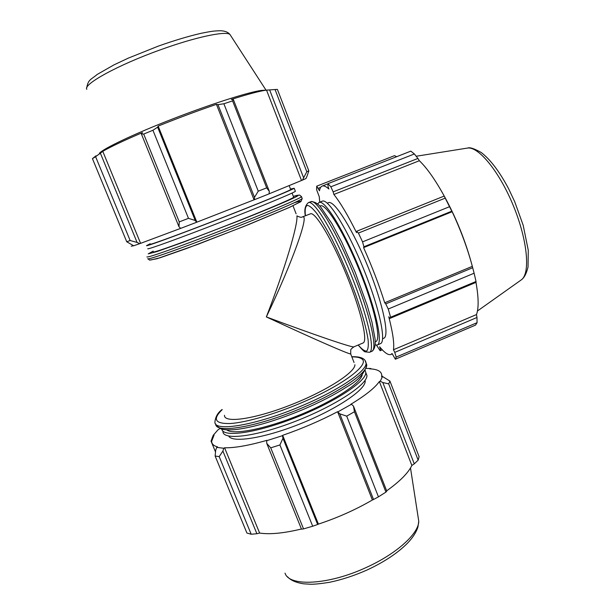 <?xml version="1.0" encoding="UTF-8"?>
<svg xmlns="http://www.w3.org/2000/svg" width="615" height="615" viewBox="0 0 615 615"><rect width="100%" height="100%" fill="white"/><g stroke="black" fill="none" stroke-linecap="round" stroke-linejoin="round"><path stroke-width="0.92" d="M354.048 362.512L350.719 353.979L350.711 350.281C350.512 349.628 351.58 348.482 353.917 346.829C353.118 348.044 315.164 335.206 266.349 316.917C292.433 262.282 309.253 214.82 302.818 216.849L302.242 216.987C301.411 217.61 299.643 217.241 296.922 215.873C298.16 224.321 284.86 269.047 266.349 316.917C312.528 338.419 348.82 354.263 350.719 353.979L350.581 353.51M296.099 213.766L292.986 205.771M354.893 364.703C355.416 372.336 325.619 391.447 289.565 405.385C253.511 419.415 223.837 423.374 224.49 415.279M153.227 251.919C152.681 253.234 183.347 242.341 221.292 227.565C259.223 212.813 291.802 199.099 293.686 197.269L293.563 196.954M302.242 216.98L310.79 213.689C316.087 212.805 332.846 241.065 346.983 276.166C361.19 311.259 368.085 341.517 363.05 342.986L353.917 346.829M269.362 191.442L266.679 187.852L258.246 191.173L254.495 197.346L254.479 199.683L269.001 193.894L269.362 191.442L233.362 99.561L232.585 100.875L266.679 187.852M258.246 191.173L223.875 103.766L217.971 104.658L254.495 197.346M223.875 103.766L232.585 100.875M307.139 175.875L308.83 170.87L306.8 171.746L302.426 180.149L306.001 178.504L307.139 175.875M306.8 171.746L275.051 89.521L269.631 89.921L303.51 177.504M275.051 89.521L277.403 89.421L308.83 170.87M137.084 242.425L130.142 240.526L126.736 241.764L133.678 245.777L139.682 243.686L137.084 242.425L100.391 153.212L95.594 156.679L130.142 240.526M126.736 241.764L92.442 158.655L95.978 155.795M92.442 158.655L95.594 156.679M195.216 220.47L188.474 218.34L179.257 221.892L178.965 226.712L180.695 228.38L196.577 222.292L195.216 220.47L157.648 127.174L152.935 130.257L188.474 218.34M179.257 221.892L143.702 134.07L141.365 133.909L178.965 226.712M143.702 134.07L152.935 130.257M99.399 153.235C103.843 148.269 134.723 133.639 173.069 118.772C211.399 103.897 248.844 92.027 261.321 90.428L265.588 90.244M100.391 153.212L102.767 151.313C111.207 146.516 124.43 140.274 142.434 132.602L141.365 133.909M157.648 127.174L158.163 126.09C177.989 118.103 197.415 110.861 216.434 104.35L217.971 104.658M233.362 99.561L231.317 99.43C247.914 94.172 259.599 91.066 266.372 90.128L269.631 89.921M302.426 180.149L301.511 180.495L266.518 90.105M254.479 199.683L254.064 199.821L216.434 104.35M180.679 228.365L139.682 243.686M140.581 243.332L102.767 151.313M301.511 180.495L269.009 193.871M254.064 199.821L196.846 222.169L158.163 126.09M133.593 245.739L131.203 246.208M150.091 244.255C149.43 245.293 180.018 234.131 218.01 219.355C255.978 204.595 288.704 191.15 290.703 189.597L290.618 189.382M147.761 248.729C146.954 249.99 179.019 238.428 219.025 222.861C259.007 207.317 293.363 193.064 295.385 191.327L295.285 191.057M150.16 243.74L146.508 245.662C145.647 246.807 177.681 235.122 217.702 219.563C257.7 204.019 292.117 189.874 294.193 188.259L290.488 189.051M441.808 191.726C455.323 215.504 465.555 240.588 472.497 266.979M381.292 348.743L380.37 349.136L380.155 350.727L376.495 345.184M380.37 349.136L379.609 346.775C384.56 352.825 388.319 355.385 390.902 354.478L392.086 353.54L395.368 359.221L396.206 357.077L477.079 322.683L475.533 325.104L395.368 359.221M477.079 322.683L476.979 317.486L394.745 352.395L396.206 357.077M394.745 352.395L393.469 349.758C394.415 343.539 392.847 332.554 388.757 316.794L389.925 318.401L476.087 282.339L476.033 281.493L390.61 317.232L389.925 318.401M388.242 309.022L474.111 273.221L472.689 267.725L385.736 303.895L388.242 309.022L390.61 317.232M385.736 303.895L384.698 302.764C379.055 284.822 372.021 266.441 363.596 247.614L363.896 246.792L451.794 211.176L449.527 206.702L362.558 241.864L363.896 246.792M358.414 233.077L445.214 198.138L444.184 196.077L356.6 231.302L358.414 233.077L362.558 241.864M356.6 231.302L356.546 232.647C348.013 215.481 340.456 202.75 333.868 194.463L333.146 191.865L417.908 158.447L414.372 153.958L330.855 186.806L333.146 191.865M319.731 202.12L319.262 196.738L316.594 189.666L316.71 186.168L319.5 190.811C319.908 188.221 320.784 186.645 322.122 186.091C323.744 185.453 325.996 186.43 328.887 189.02L328.003 186.276L327.964 183.67L330.855 186.806M327.211 203.127L328.91 202.535C335.121 201.19 353.356 230.487 368.231 267.44C383.168 304.371 389.733 336.459 383.745 338.273L382.607 338.75M380.155 350.727L382.284 349.827M474.111 273.221L476.033 281.493M445.214 198.138L449.527 206.702M327.964 183.67L410.828 151.136L414.372 153.958M396.667 156.694L394.507 155.649L316.71 186.168M318.362 188.267L320.646 187.375M475.979 282.385C478.662 297.368 478.831 308.1 476.494 314.565L476.979 317.486M393.469 349.758L476.494 314.565M363.596 247.614L452.148 211.721C460.766 230.148 467.492 248.36 472.335 266.341L472.689 267.725M451.794 211.176L452.148 211.721M384.698 302.764L472.335 266.341M333.868 194.463L419.368 160.715C427.256 168.341 435.735 180.479 444.799 197.138L444.737 197.161M417.908 158.447L419.368 160.715M319.777 206.071L320.822 205.741C326.742 204.503 344.731 233.954 359.629 270.954C374.604 307.938 381.454 339.949 375.75 341.64L375.242 341.855M317.563 203.926L319.485 202.289C325.635 200.844 344.531 231.671 360.244 270.638C376.026 309.591 383.222 343.262 377.226 345.023L375.165 344.938M318.977 202.42L322.729 201.013C329.002 199.514 347.998 230.279 363.703 269.232C379.47 308.161 386.543 341.855 380.424 343.67L377.226 345.023M266.772 443.446L270.731 447.851L279.91 444.952L282.954 438.318L282.5 435.674L266.679 440.701L266.772 443.446L301.504 529.184L303.541 528.892L270.731 447.851M282.5 435.674L282.662 435.335C302.096 428.601 320.4 420.729 337.589 411.712L339.795 413.841L346.706 416.14L354.44 411.75L353.479 406.131L351.465 404.255L338.065 411.773M351.465 404.255L350.834 404.278C365.456 395.422 374.958 387.834 379.355 381.531L380.27 381.262L382.822 382.545L388.695 383.86L389.933 381.085L382.53 376.495L380.27 381.262M382.53 376.495L381.608 376.818L381.761 375.335C381.508 371.345 377.479 369.185 369.669 368.846L370.422 368.454L371.614 368.977M366.279 368.447L370.422 368.454M219.939 428.532L217.879 429.962L213.205 435.328L214.082 435.028L211.645 441.324C211.706 443.984 213.697 445.852 217.602 446.928L216.718 447.382L215.704 450.142L215.135 456.03L219.186 456.607L222.899 451.079L223.768 448.258L216.718 447.382M223.768 448.258L224.59 447.789C234.699 447.997 248.844 445.506 267.033 440.302L266.679 440.701M365.095 380.278L365.187 381.062C365.871 389.38 337.673 408.729 301.481 423.335C265.311 438.018 232.478 443.284 228.742 436.104M282.662 435.335L318.409 524.111L317.655 524.48L282.954 438.318M279.91 444.952L312.704 526.225L317.655 524.48M224.59 447.789L259.63 533.067L256.893 533.728L222.899 451.079M219.186 456.607L251.181 534.235L256.893 533.728M215.519 451.964L211.045 441.116L213.205 435.328M212.344 438.095L212.175 437.688M389.933 381.085L419.107 456.707L418.154 460.151L388.695 383.86M354.44 411.75L385.936 492.1L386.774 491.108L353.479 406.131M382.822 382.545L414.272 463.856L418.154 460.151M414.272 463.856L411.858 465.463C408.26 472.943 399.865 481.399 386.674 490.832M385.936 492.1L378.448 496.851L346.706 416.14M339.795 413.841L373.543 499.503L378.448 496.851M373.543 499.503L372.39 499.987C355.708 509.681 337.712 517.722 318.409 524.111M312.704 526.225L303.541 528.892M301.427 529C283.822 533.259 269.885 534.612 259.63 533.067M251.181 534.235L246.907 533.028L215.135 456.03M337.589 411.712L372.39 499.987M379.355 381.531L411.858 465.463M362.281 374.497C361.382 382.761 334.437 400.765 300.066 414.833C265.718 428.963 233.246 435.259 226.789 429.893M365.256 370.591L365.787 372.536C366.502 381.192 334.99 402.141 295.73 417.562C256.47 433.083 222.976 437.719 221.854 429.185M365.787 372.736L366.924 375.465C367.732 384.36 335.137 405.962 295.208 421.398C255.279 436.934 222.422 440.724 222.961 431.307M222.115 409.482C217.925 412.58 215.542 416.655 214.966 421.705C213.097 432.522 256.686 425.334 302.565 405.477C339.565 389.818 366.824 370.937 366.048 363.104L365.11 360.605M351.857 356.9C356.254 356.831 359.406 357.4 361.32 358.599C371.276 363.496 344.054 384.821 301.327 402.84C274.29 414.372 245.946 422.528 230.364 423.52C215.004 423.912 212.283 419.284 222.184 409.651M365.948 362.543L366.74 364.88C367.539 372.775 340.31 391.717 303.326 407.384C258.315 426.872 215.127 434.213 215.719 423.95M150.752 259.999L159.985 257.8L186.491 248.529L243.686 226.543L289.834 207.217L300.989 201.482C300.989 201.005 298.829 201.389 294.493 202.65M302.057 198.191L302.219 198.591C300.258 200.744 264.381 216.034 222.415 232.362C180.426 248.714 146.839 260.453 147.708 258.715M146.947 256.862C146.047 258.531 179.611 246.715 221.615 230.364C263.597 214.035 299.505 198.814 301.496 196.738L301.35 196.362M148.069 258.854L149.614 260.122L157.094 258.707L197.776 244.347L248.821 224.483L288.558 207.793L300.904 201.643L302.219 198.591L301.496 196.738L299.567 195.017L293.34 196.385C299.405 194.548 300.012 194.894 294.477 197.615C285.698 201.774 265.103 210.407 239.473 220.601L183.055 242.295L157.171 251.52L148.238 253.872L153.181 251.112M358.168 345.038C362.289 349.85 364.649 352.118 365.249 351.857L369.507 352.295C375.434 350.619 367.524 315.38 350.896 274.382C334.329 233.369 314.849 200.982 308.838 202.512L308.376 202.635C305.117 205.541 304.11 209.915 305.355 215.75M305.424 215.719C304.733 209.238 305.455 205.802 307.585 205.425C309.86 205.848 313.012 208.631 317.033 213.774C321.484 220.247 326.427 228.672 331.869 239.05C340.464 256.309 348.374 274.79 355.608 294.493C362.189 313.235 366.563 329.21 368.101 339.841C368.623 345.891 368.124 349.643 366.609 351.08C364.572 351.188 361.781 349.166 358.238 345.015M308.376 202.635L311.221 201.574C317.332 200.006 336.897 232.339 353.448 273.337C370.076 314.319 377.887 349.581 371.867 351.296L369.507 352.295M86.807 89.329C82.702 84.447 117.988 64.967 160.223 49.877C195.116 37.192 225.228 30.835 229.879 34.379L230.902 35.954M466.808 148.177L467.638 148.046C478.662 146.401 499.611 171.931 513.533 206.148C527.547 240.327 530.461 273.221 521.443 279.764L520.759 280.248M418.077 516.815L418.761 521.251C418.761 533.497 396.798 553.677 366.463 567.384C328.633 585.088 289.027 586.925 285.022 573.126M351.795 356.731C360.821 356.477 365.571 358.599 366.048 363.104L366.74 364.88C364.795 373.182 358.176 380.5 346.875 386.835C335.267 394.376 320.938 401.826 303.895 409.183C277.68 420.13 255.471 426.864 237.282 429.378C230.394 430.146 225.067 430.031 221.292 429.024L216.703 426.034M310.76 201.689C314.488 201.551 317.878 203.442 320.93 207.363L331.985 223.729L341.679 242.01L355.17 272.276L367.255 305.617L371.944 322.083L375.042 338.696C375.711 345.192 374.65 349.397 371.867 351.296M261.321 90.428L266.372 90.128M86.753 87.891C88.083 79.258 91.181 79.627 97.155 74.469L113.998 64.859L128.228 58.156L158.324 46.11C174.345 40.444 188.628 36.177 201.174 33.295C213.236 30.865 214.758 30.95 219.947 30.75C224.498 30.765 227.811 31.972 229.879 34.379L266.018 90.151M293.686 197.269L292.056 193.072M290.703 189.597L289.181 185.692M295.385 191.327L294.193 188.259M416.186 156.248L467.638 148.046C469.76 147.116 474.296 148.607 481.245 152.512C490.516 159.692 499.657 171.793 508.659 188.82L514.724 201.735L523.196 225.321L528.277 250.32L528.031 267.018C525.956 275.512 523.434 278.172 521.443 279.764L477.455 310.998M390.902 354.478L392.247 353.902M322.122 186.091L327.964 183.8M381.761 375.335L382.246 376.595M410.497 467.969L418.761 521.251L417.908 527.116C416.147 532.459 412.657 537.833 407.43 543.253C397.59 553.123 384.183 562.018 367.209 569.936C354.409 575.609 341.848 579.73 329.532 582.305C321.153 583.627 314.918 584.281 310.829 584.25L303.864 583.835C296.176 582.712 290.749 580.376 287.574 576.809M364.964 380.485L365.187 381.062M365.787 372.536L366.924 375.465"/></g></svg>
